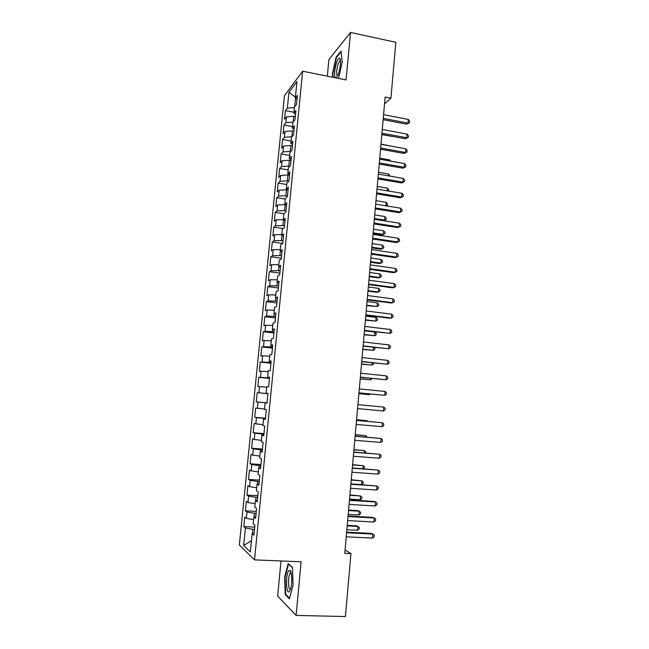 <?xml version="1.0" encoding="UTF-8"?>
<svg xmlns="http://www.w3.org/2000/svg" width="649" height="649" viewBox="0 0 649 649"><rect width="100%" height="100%" fill="white"/><g stroke="black" fill="none" stroke-linecap="round" stroke-linejoin="round"><path stroke-width="0.97" d="M281.001 560.955L277.642 596.082L296.114 615.414L345.414 616.55L350.939 553.654L345.057 550.011M284.44 95.703L239.351 545.006L254.513 559.876L302.653 71.195L284.44 95.703M302.653 71.195L346.071 79.932L350.501 32.45L328.905 59.521L327.315 76.16M295.4 97.139L288.935 92.288L287.345 108.196L285.422 110.638L284.562 119.27L286.477 116.901L285.893 122.718L283.986 125.03L283.118 133.686L285.025 131.455L284.44 137.288L282.542 139.47L281.674 148.159L283.564 146.049L282.98 151.907L281.09 153.959L280.214 162.68L282.104 160.701L281.512 166.574L279.638 168.505L278.762 177.25L280.636 175.4L280.043 181.29L278.178 183.091L277.293 191.869L279.159 190.149L278.567 196.063L276.709 197.734L275.825 206.536L277.683 204.946L277.091 210.876L275.241 212.418L274.357 221.26L276.198 219.8L275.606 225.755L273.764 227.158L272.88 236.025L274.714 234.695L274.113 240.674L272.288 241.947L271.396 250.847L273.221 249.654L272.621 255.649L270.803 256.785L269.903 265.717L271.72 264.654L271.12 270.674L269.311 271.68L268.41 280.644L270.211 279.719L269.611 285.755L267.81 286.623L266.917 295.611L268.702 294.824L268.102 300.885L266.317 301.615L265.409 310.636L267.193 309.987L266.585 316.071L264.808 316.663L263.9 325.717L265.668 325.206L265.06 331.306L263.299 331.761L262.391 340.847L264.143 340.474L263.535 346.598L261.782 346.915L260.866 356.025L262.618 355.798L262.001 361.939L260.257 362.118L259.34 371.26L261.076 371.171L260.468 377.337L258.732 377.369L257.815 386.553L259.543 386.601L258.919 392.791L257.199 392.677L256.282 401.893L257.994 402.088L257.369 408.294L255.665 408.043L254.741 417.291L256.444 417.623L255.82 423.854L254.116 423.464L253.191 432.737L254.887 433.216L254.262 439.47L252.575 438.927L251.642 448.24L253.321 448.865L252.696 455.144L251.017 454.454L250.084 463.8L251.755 464.57L251.122 470.866L249.459 470.038L248.518 479.408L250.181 480.333L249.549 486.653L247.894 485.671L246.953 495.073L248.599 496.152L247.967 502.488L246.328 501.361L245.379 510.795L247.009 512.02L246.377 518.389L244.746 517.107L243.797 526.574L254.741 527.134M288.935 92.288L296.942 81.604L295.311 98.088L297.031 99.273M275.241 212.418L283.848 213.74L285.876 212.134L286.793 202.804L284.765 204.492L285.373 198.343L287.41 196.59L288.326 187.293L286.29 189.127L286.899 182.994L288.943 181.112L289.86 171.847L287.807 173.818L288.407 167.71L290.468 165.682L291.377 156.45L289.316 158.567L289.916 152.474L291.985 150.308L292.894 141.109L290.825 143.364L291.425 137.296L293.502 134.984L294.403 125.825L292.326 128.218L292.926 122.174L295.011 119.724L295.912 110.59L293.819 113.121L294.419 107.101L296.512 104.513L297.412 95.411L295.311 98.088M283.848 213.732L283.24 219.914L285.025 220.701M251.463 540.69L243.667 545.541L250.352 551.95L252.161 533.665L253.946 535.182L254.935 525.138L253.142 523.727L253.8 517.107L255.601 518.454L256.582 508.451L254.781 507.202L255.438 500.606L257.247 501.791L258.229 491.82L256.412 490.741L257.061 484.17L258.886 485.184L259.868 475.255L258.034 474.338L258.683 467.791L260.517 468.651L261.498 458.754L259.657 457.999L260.298 451.477L262.147 452.166L263.121 442.31L261.271 441.718L261.912 435.219L263.77 435.755L264.743 425.931L262.877 425.493L263.518 419.027L265.384 419.392L266.358 409.608L264.476 409.332L265.117 402.883L266.999 403.102L267.964 393.351L266.074 393.229L266.707 386.804L268.605 386.861L269.562 377.15L267.664 377.191L268.297 370.79L270.203 370.684L271.16 361.006L269.246 361.201L269.879 354.825L271.793 354.565L272.75 344.927L270.82 345.276L271.452 338.924L273.383 338.51L274.332 328.905L272.393 329.408L273.018 323.072L274.965 322.512L275.914 312.94L273.959 313.597L274.584 307.285L276.539 306.571L277.48 297.031L275.525 297.842L276.141 291.555L278.113 290.687L279.046 281.187L277.074 282.137L277.699 275.874L279.67 274.86L280.611 265.392L278.624 266.496L279.24 260.257L281.236 259.097L282.169 249.662L280.173 250.912L280.782 244.697L282.786 243.383L283.718 233.989L281.707 235.384L282.323 229.186L284.335 227.734L285.26 218.364L283.24 219.914M243.667 545.541L245.419 527.953L243.797 526.574M256.095 513.375L254.416 513.278L254.043 517.075M246.377 518.389L253.548 519.638M247.009 512.02L254.416 513.278M252.161 533.665L254.124 533.364M257.677 497.426L255.998 497.329L255.674 500.59M247.967 502.488L255.13 503.665M248.599 496.152L255.998 497.329M253.8 517.107L255.755 516.864M259.243 481.542L257.572 481.428L257.304 484.154M249.549 486.653L256.712 487.748M250.181 480.333L257.572 481.428M255.438 500.606L257.377 500.428M260.809 465.706L259.138 465.584L258.919 467.783M251.122 470.866L258.278 471.888M251.755 464.57L259.138 465.584M257.061 484.17L259 484.049M262.366 449.927L260.703 449.806L260.541 451.477M252.696 455.144L259.843 456.077M253.321 448.865L260.703 449.806M258.683 467.791L260.614 467.726M263.924 434.213L262.261 434.076L262.147 435.228M254.262 439.47L261.409 440.33M254.887 433.216L262.261 434.076M260.298 451.477L262.22 451.469M265.473 418.548L263.81 418.402L263.754 419.035M255.82 423.854L262.959 424.641M256.444 417.623L263.81 418.402M261.912 435.219L263.818 435.268M267.015 402.94L265.344 402.907M257.369 408.294L264.508 409M257.994 402.088L265.36 402.786M263.518 419.027L265.417 419.132M267.94 393.602L266.301 393.253M258.919 392.791L266.285 393.44M259.543 386.601L266.666 387.202M265.117 402.883L267.007 403.045M269.473 378.075L267.826 377.913L267.891 377.223M260.468 377.337L267.826 377.913M261.076 371.171L268.207 371.699M266.074 393.229L267.956 393.424M270.998 362.613L269.351 362.442L269.473 361.242M262.001 361.939L269.351 362.442M262.618 355.798L269.733 356.252M267.664 377.191L269.538 377.442M272.523 347.199L270.884 347.02L271.047 345.317M263.535 346.598L270.884 347.02M264.143 340.474L271.258 340.855M269.246 361.201L271.112 361.509M274.04 331.842L272.402 331.655L272.621 329.457M265.06 331.306L272.402 331.655M265.668 325.206L272.783 325.514M270.82 345.276L272.677 345.641M275.557 316.542L273.919 316.347L274.186 313.654M266.585 316.071L273.919 316.347M267.193 309.987L274.292 310.23M272.393 329.408L274.243 329.822M277.066 301.29L275.427 301.087L275.744 297.907M268.102 300.885L275.427 301.087M268.702 294.824L275.801 294.995M273.959 313.597L275.801 314.067M278.567 286.095L276.936 285.885L277.301 282.21M269.611 285.755L276.936 285.885M270.211 279.719L277.31 279.808M275.525 297.842L277.35 298.362M280.06 270.949L278.437 270.73L278.851 266.577M271.12 270.674L278.437 270.73M271.72 264.654L278.802 264.687M277.074 282.137L278.9 282.721M281.552 255.86L279.93 255.633L280.392 251.001M272.621 255.649L279.93 255.633M273.221 249.654L280.295 249.605M278.624 266.496L280.441 267.128M283.037 240.82L281.423 240.584L281.926 235.473M274.113 240.674L281.423 240.584M274.714 234.695L281.788 234.581M280.173 250.912L281.974 251.601M284.522 225.828L282.907 225.592L283.459 220.003M275.606 225.755L282.907 225.592M276.198 219.8L283.272 219.613M281.707 235.384L283.508 236.122M285.998 210.893L284.384 210.649L285.276 204.735M277.091 210.876L284.384 210.649M277.683 204.946L284.976 204.686M287.466 196.014L285.86 195.755L286.452 189.816L288.059 190.076M278.567 196.063L285.86 195.755M279.159 190.149L286.452 189.816M284.765 204.492L286.55 205.327M288.87 181.168L287.329 180.917L287.921 174.995L289.519 175.262M280.043 181.29L287.329 180.917M280.636 175.4L287.921 174.995M286.29 189.127L288.059 190.019M289.835 166.306L288.797 166.128L289.381 160.23L290.979 160.498M281.512 166.574L288.797 166.128M282.104 160.701L289.381 160.23M287.807 173.818L289.568 174.759M290.857 151.493L290.257 151.387L290.841 145.514L292.431 145.79M282.98 151.907L290.257 151.387M283.564 146.049L290.841 145.514M289.316 158.567L291.068 159.557M291.92 136.744L292.293 130.847L293.883 131.13M284.44 137.288L291.709 136.704M285.025 131.455L292.293 130.847M290.825 143.364L292.569 144.411M295.327 116.52L293.737 116.228L293.178 121.874M285.893 122.718L292.999 122.085M286.477 116.901L293.737 116.228M292.326 128.218L294.062 129.313M295.522 98.234L294.67 106.785M287.345 108.196L294.378 107.507M293.819 113.121L295.546 114.265M350.501 32.45L395.841 42.307L390.933 98.21L385.149 97.066L344.757 553.378L350.939 553.654M296.114 615.414L301.12 561.766L254.513 559.876M384.549 103.889L390.933 98.21M254.513 529.373L252.834 529.292L252.404 533.632M245.419 527.953L252.834 529.292M338.543 78.424L342.201 62.15L341.017 51.109L336.125 57.12L332.45 73.686L332.791 77.263M292.399 567.226L288.148 563.64L284.635 577.204L285.211 594.614L289.422 598.832L293.088 585.009L292.399 567.226M285.422 110.638L293.908 112.228M283.986 125.03L292.488 126.579M282.542 139.47L291.06 140.987M281.09 153.959L289.624 155.435M279.638 168.505L288.188 169.941M278.178 183.091L286.753 184.494M276.709 197.734L285.3 199.089M273.764 227.158L283.183 228.562M272.288 241.947L282.688 243.448M270.803 256.785L281.317 258.253M269.311 271.68L279.849 273.091M267.81 286.623L278.38 287.986M266.317 301.615L276.896 302.937M264.808 316.663L275.419 317.929M263.299 331.761L273.927 332.978M261.782 346.915L272.434 348.083M260.257 362.118L270.941 363.229M258.732 377.369L269.44 378.44M256.282 401.893L267.023 402.875M257.199 392.677L267.932 393.7M254.741 417.291L265.506 418.216M253.191 432.737L263.981 433.613M251.642 448.24L262.456 449.067M250.084 463.8L260.922 464.57M248.518 479.408L259.381 480.13M246.953 495.073L257.84 495.747M245.379 510.795L256.29 511.412M332.896 73.783L332.45 73.686M336.669 57.234L336.125 57.12M286.063 594.638L285.211 594.614M285.089 577.221L284.635 577.204M383.145 119.692L406.631 124.17L408.026 123.091L383.267 118.369M408.343 119.432L409.649 121.201L409.527 122.669L408.026 123.091L408.343 119.432L383.591 114.678M409.527 122.669L406.631 124.17M381.815 134.724L391.063 136.136M391.217 136.168L390.755 136.379M381.839 134.424L405.374 138.789L406.769 137.775L381.953 133.167M407.085 134.1L408.399 135.852L408.278 137.32L406.769 137.775L407.085 134.1L382.277 129.459M408.278 137.32L405.374 138.789M380.533 149.213L404.116 153.464L405.511 152.507L380.639 148.013M405.828 148.824L407.142 150.552L407.02 152.02L405.511 152.507L405.828 148.824L380.971 144.297M407.02 152.02L404.116 153.464M391.079 146.139L380.987 144.062M389.781 160.976L389.879 159.938L379.746 158.145M389.879 159.938L390.844 161.163M336.085 77.929L338.186 74.562C340.384 69.11 341.317 59.14 339.711 58.24C338.908 57.761 337.959 58.913 336.872 61.696C334.568 69.037 334.032 74.392 335.273 77.758M339.711 58.24L340.482 60.909L339.678 61.063L338.316 63.505C336.296 70.392 336.068 74.505 337.634 75.844M333.245 77.353L332.872 73.572L336.442 57.518L341.09 51.815M289.454 591.377L290.411 589.462C292.504 583.824 291.993 570.422 289.722 570.325L288.716 570.844C285.365 574.6 286.079 595.879 289.454 591.377M291.206 573.099L290.192 573.359C287.799 575.988 288.075 591.215 290.509 589.146M289.592 598.167L285.633 594.208L285.057 577.334L288.472 564.184L292.407 567.518M379.219 164.043L402.859 168.188L404.246 167.296L379.316 162.915M404.562 163.597L405.885 165.3L405.755 166.777L404.246 167.296L404.562 163.597L379.649 159.183M405.755 166.777L402.859 168.188M377.905 178.929L401.593 182.961L402.972 182.134L377.994 177.867M403.289 178.418L404.619 180.097L404.497 181.582L402.972 182.134L403.289 178.418L378.326 174.127M404.497 181.582L401.593 182.961M388.483 175.871L388.646 174.021L378.489 172.269M388.646 174.021L389.887 176.114M387.177 190.814L387.412 188.145L377.239 186.441M387.412 188.145L388.702 189.735L388.589 191.049M376.582 193.873L400.319 197.791L401.699 197.02L376.671 192.875M402.023 193.288L403.353 194.951L403.224 196.436L401.699 197.02L402.023 193.288L377.004 189.119M403.224 196.436L400.319 197.791M385.871 205.814L386.171 202.326L375.982 200.663M386.171 202.326L387.469 203.891L387.348 205.303L386.212 205.871M385.977 205.83L387.348 205.303M375.252 208.856L399.046 212.669L400.425 211.955L375.333 207.931M400.741 208.215L402.08 209.854L401.95 211.347L400.425 211.955L400.741 208.215L375.666 204.167M401.95 211.347L399.046 212.669M374.4 218.51L384.622 220.108L384.93 216.547L374.716 214.933M384.93 216.547L386.236 218.088L386.106 219.508L383.502 220.692M383.486 220.692L386.106 219.508M373.921 223.905L397.764 227.596L399.143 226.947L373.994 223.045M399.459 223.191L400.806 224.805L400.676 226.306L399.143 226.947L399.459 223.191L374.335 219.265M400.676 226.306L397.764 227.596M373.061 233.599L382.131 234.979L383.372 234.386L383.689 230.817L373.451 229.251M373.134 232.837L383.372 234.386L384.865 233.762L382.131 234.979M383.689 230.817L384.995 232.334L384.865 233.762M372.583 238.994L396.482 242.572L397.853 241.988L372.656 238.207M398.178 238.224L399.524 239.814L399.395 241.314L397.853 241.988L398.178 238.224L372.988 234.411M371.796 247.918L380.882 249.248L382.123 248.721L382.439 245.127L372.177 243.61M371.861 247.212L382.123 248.721L383.624 248.064L383.746 246.628L382.439 245.127M371.244 254.148L395.192 257.612L396.563 257.085L371.309 253.426M396.888 253.305L398.235 254.87L398.105 256.379L396.563 257.085L396.888 253.305L371.65 249.614M370.522 262.277L379.633 263.567L380.866 263.096L381.182 259.495L370.904 258.018M370.579 261.628L380.866 263.096L382.366 262.407L382.496 260.971L381.182 259.495M369.898 269.343L393.902 272.694L395.265 272.231L369.954 268.694M395.59 268.443L396.945 269.984L396.815 271.493L395.265 272.231L395.59 268.443L370.295 264.873M369.249 276.685L378.375 277.934L379.608 277.521L379.925 273.902L369.622 272.483M369.305 276.101L379.608 277.521L381.117 276.807L381.239 275.363L379.925 273.902M368.551 284.603L392.604 287.832L393.967 287.434L368.6 284.019M394.292 283.629L395.655 285.146L395.525 286.663L393.967 287.434L394.292 283.629L368.94 280.19M367.975 291.141L377.11 292.35L378.343 291.985L378.659 288.367L368.34 286.988M368.015 290.622L378.343 291.985L379.86 291.247L379.981 289.803L378.659 288.367M367.196 299.911L391.298 303.018L392.661 302.685L367.237 299.4M392.986 298.873L394.349 300.365L394.219 301.89L392.661 302.685L392.986 298.873L367.577 295.555M366.685 305.647L377.077 306.506L377.394 302.872L367.05 301.542M366.726 305.192L377.077 306.506L378.594 305.736L378.724 304.284L377.394 302.872M365.833 315.268L389.992 318.261L391.347 317.994L365.874 314.838M391.68 314.165L393.051 315.633L392.921 317.166L391.347 317.994L391.68 314.165L366.214 310.968M365.403 320.2L375.803 321.077L376.128 317.434L365.76 316.152M365.436 319.811L375.803 321.077L377.329 320.281L377.458 318.821L376.128 317.434M364.47 330.69L390.033 333.359L364.503 330.325M390.365 329.514L391.736 330.958L391.607 332.491L390.033 333.359L390.365 329.514L364.843 326.447M364.105 334.803L374.53 335.695L374.846 332.037L364.462 330.803M364.138 334.47L374.53 335.695L376.055 334.868L376.185 333.408L374.846 332.037M363.099 346.16L388.719 348.773L363.124 345.868M389.043 344.919L390.43 346.331L390.292 347.872L388.719 348.773L389.043 344.919L363.472 341.974M362.807 349.454L373.248 350.363L373.516 347.345M362.832 349.186L373.248 350.363L374.781 349.503L374.911 348.034L374.311 347.434M361.728 361.688L387.396 364.243L361.744 361.469M387.721 360.373L389.108 361.769L388.978 363.31L387.396 364.243L387.721 360.373L362.093 357.567M361.509 364.146L371.966 365.079L372.161 362.815M361.525 363.951L371.966 365.079L373.5 364.186L373.605 362.969M360.349 377.264L386.066 379.77L360.357 377.126M386.398 375.885L387.786 377.256L387.656 378.805L386.066 379.77L386.398 375.885L360.706 373.207M360.203 378.902L370.676 379.843L370.806 378.343M360.211 378.773L370.676 379.843L372.258 378.497M358.962 392.905L384.735 395.355L358.97 392.832M385.068 391.452L386.463 392.791L386.325 394.349L384.735 395.355L385.068 391.452L359.319 388.897M358.897 393.7L369.378 394.657L369.443 393.927M358.897 393.635L369.378 394.657L370.417 394.024M383.397 410.987L383.729 407.077L385.125 408.391L384.995 409.949L383.397 410.987L357.575 408.602M357.923 404.651L383.729 407.077M382.05 426.677L382.391 422.75L383.794 424.04L383.656 425.614L382.05 426.677L356.171 424.422M356.528 420.463L382.391 422.75L356.528 420.406M367.05 421.331L367.107 420.706L356.593 419.716M367.886 421.404L367.107 420.706L356.585 419.773M380.703 442.423L381.044 438.489L382.448 439.746L382.318 441.32L380.703 442.423L354.768 440.306M355.117 436.331L381.044 438.489L355.133 436.193M365.679 437.069L365.801 435.657L355.271 434.652M367.139 437.191L365.801 435.657L355.254 434.773M379.349 458.235L379.689 454.276L381.101 455.509L380.971 457.091L379.349 458.235L353.356 456.247M353.713 452.256L379.689 454.276L353.729 452.045M364.3 452.864L364.495 450.657L353.94 449.643M365.76 452.978L365.866 451.842L364.495 450.657L353.924 449.83M377.994 474.094L378.335 470.119L379.754 471.336L379.616 472.918L377.994 474.094L351.945 472.237M352.293 468.237L378.335 470.119L352.326 467.945M362.913 468.716L363.18 465.714L352.61 464.676M363.854 468.781L364.551 466.874L363.18 465.714L352.585 464.935M376.631 490.011L376.972 486.02L378.399 487.212L378.262 488.802L376.631 490.011L350.525 488.291M350.874 484.276L376.972 486.02L350.906 483.911L361.525 484.608L361.858 480.82L351.247 480.098M361.525 484.608L363.107 483.464L363.237 481.956L361.858 480.82L351.279 479.765M375.268 505.985L375.609 501.985L377.037 503.145L376.899 504.735L375.268 505.985L349.097 504.403M349.454 500.371L375.609 501.985L374.295 501.458L349.495 499.925M349.56 499.113L360.203 499.779L360.536 495.982L349.933 494.911M360.203 499.779L361.785 498.61L361.923 497.093L360.536 495.982L349.9 495.309M373.897 522.015L374.238 517.999L375.674 519.135L375.536 520.733L373.897 522.015L347.661 520.571M348.026 516.523L374.238 517.999L372.924 517.407L348.067 516.004M348.213 514.389L358.873 514.998L359.205 511.193L358.021 510.649L348.594 510.098M358.873 514.998L360.463 513.797L360.601 512.272L359.205 511.193L348.554 510.568M372.518 538.102L372.867 534.078L374.303 535.182L374.165 536.788L372.518 538.102L346.225 536.804M346.59 532.74L372.867 534.078L371.553 533.413L346.639 532.139M346.858 529.722L357.542 530.274L357.875 526.453L356.69 525.852L347.239 525.349M357.542 530.274L359.132 529.04L359.27 527.515L357.875 526.453L347.191 525.885M340.514 61.241L339.678 61.063M290.963 572.97L289.722 570.325M291.263 573.367L290.225 573.327"/></g></svg>
